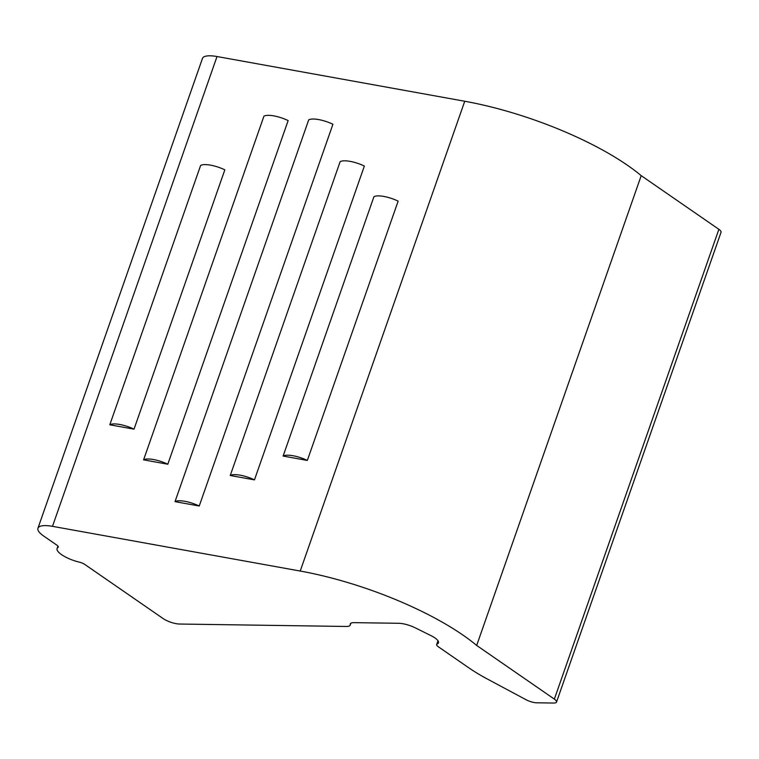 <?xml version="1.0" encoding="UTF-8"?>
<svg xmlns="http://www.w3.org/2000/svg" width="759" height="759" viewBox="0 0 759 759"><rect width="100%" height="100%" fill="white"/><g stroke="black" fill="none" stroke-linecap="round" stroke-linejoin="round"><path stroke-width="1.14" d="M179.56 624.031L346.332 626.469A12.286 3.719 -160.7 0 0 350.165 625.16A12.286 3.719 -160.7 0 0 350.212 624.553A12.286 3.719 -160.7 0 1 350.26 623.945A12.286 3.719 -160.7 0 1 354.092 622.646L398.674 623.291A15.36 4.649 -160.7 0 1 415.287 627.854L430.894 635.587A15.36 4.649 -160.7 0 1 438.493 642.807A15.36 4.649 -160.7 0 1 437.839 643.623L436.928 644.268A6.414 1.945 -160.7 0 0 436.653 644.6A6.414 1.945 -160.7 0 0 438.171 646.659L468.654 667.721A99.913 30.237 -160.7 0 0 486.614 678.622L526.063 699.722A9.212 2.789 -160.7 0 0 536.689 702.796L553.653 703.043A9.212 2.789 -160.7 0 0 556.527 702.066A9.212 2.789 -160.7 0 0 554.355 699.115L718.877 229.313L641.203 175.652A153.612 46.489 -160.7 0 0 637.987 173.033A153.612 46.489 -160.7 0 0 464.745 101.251L217.017 56.536A24.582 7.438 -160.7 0 0 202.473 58.415L37.95 528.217A24.582 7.438 -160.7 0 0 43.747 536.082L56.84 545.133A6.148 1.86 -160.7 0 1 58.291 547.097A6.148 1.86 -160.7 0 1 57.997 547.448A19.203 5.816 -160.7 0 0 57.077 548.529A19.203 5.816 -160.7 0 0 79.23 562.115A6.148 1.86 -160.7 0 1 84.866 564.487L163.09 618.538A12.286 3.719 -160.7 0 0 179.56 624.031M167.805 464.223L288.145 120.577A18.434 5.579 -160.7 0 0 263.933 116.203L143.584 459.85A18.434 5.579 -160.7 0 1 167.805 464.223L143.584 459.85M283.116 456.064A18.434 5.579 19.3 0 1 307.338 460.428L283.116 456.064L373.921 196.752A18.434 5.579 -160.7 0 1 398.143 201.126L307.338 460.428M134.02 429.158L224.835 169.845A18.434 5.579 -160.7 0 0 200.613 165.471L109.799 424.784A18.434 5.579 19.3 0 1 134.02 429.158L109.799 424.784M175.016 501.642A18.434 5.579 19.3 0 1 199.237 506.016L175.016 501.642L308.704 119.884A18.434 5.579 -160.7 0 1 332.926 124.258L199.237 506.016M230.243 475.495A18.434 5.579 19.3 0 1 254.464 479.868L230.243 475.495L340.136 161.676A18.434 5.579 -160.7 0 1 364.358 166.05L254.464 479.868M554.355 699.115L476.68 645.444A153.612 46.489 -160.7 0 0 473.464 642.835A153.612 46.489 -160.7 0 0 300.222 571.043L464.745 101.251M217.017 56.536L52.494 526.338L300.222 571.043M52.494 526.338A24.582 7.438 -160.7 0 0 37.95 528.217M476.68 645.444L641.203 175.652M556.527 702.066L721.05 232.263A9.212 2.789 -160.7 0 0 718.877 229.313M438.095 640.919L436.928 644.268M437.839 643.623L438.493 641.763M350.601 623.443L350.212 624.553M58.282 546.641L57.997 547.448M438 640.767L436.653 644.6M350.829 623.262L350.165 625.16M57.94 546.082L57.077 548.529"/></g></svg>
